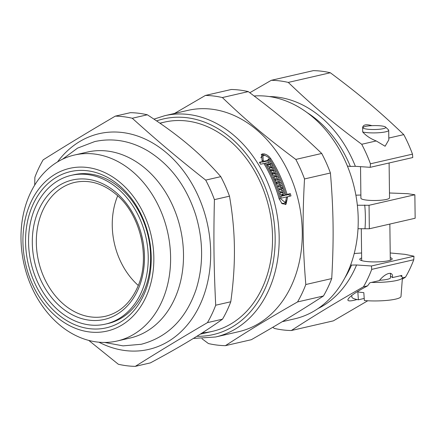 <?xml version="1.0" encoding="UTF-8"?>
<svg xmlns="http://www.w3.org/2000/svg" width="437" height="437" viewBox="0 0 437 437"><rect width="100%" height="100%" fill="white"/><g stroke="black" fill="none" stroke-linecap="round" stroke-linejoin="round"><path stroke-width="0.66" d="M105.486 324.107L107.852 323.566A76.322 58.858 -102.9 0 0 148.127 236.002A76.322 58.858 -102.9 0 0 73.678 174.789L71.313 175.335A76.322 58.858 -102.9 0 0 29.241 252.608A76.322 58.858 -102.9 0 0 89.317 324.899A76.322 58.858 -102.9 0 0 105.486 324.107A76.322 58.858 -102.9 0 0 145.761 236.548A76.322 58.858 -102.9 0 0 71.313 175.335M89.361 328.657A80.14 61.797 77.1 0 1 33.496 203.473A80.14 61.797 77.1 0 1 142.336 217.031A80.14 61.797 77.1 0 1 89.361 328.657M147.34 114.789C163.061 124.955 176.728 134.94 188.331 144.734C199.977 154.523 210.792 165.164 220.778 176.652L205.701 180.11C177.362 157.735 157.812 141.266 132.264 118.252L147.34 114.789A126.413 97.478 -102.9 0 0 130.363 112.675L115.286 116.138C87.422 132.498 68.216 144.139 43.143 159.86A126.413 97.478 -102.9 0 0 34.878 177.269L34.698 185.091M88.777 340.412L118.318 364.245A126.413 97.478 -102.9 0 0 126.812 365.758A126.413 97.478 -102.9 0 0 135.295 366.359C160.368 350.638 179.574 338.997 207.444 322.632L222.52 319.168C212.759 326.166 202.156 333.125 190.718 340.052C179.317 346.967 165.869 354.582 150.372 362.896L135.295 366.359M229.491 196.175C232.588 213.999 234.227 231.266 234.407 247.987C234.631 264.696 233.424 282.619 230.78 301.759L215.703 305.223C213.835 266.805 213.491 238.695 214.414 199.638L229.491 196.175A126.413 97.478 -102.9 0 0 220.778 176.652M98.975 342.209A110.67 85.341 -102.9 0 0 125.25 350.567A110.67 85.341 -102.9 0 0 202.331 206.198A110.67 85.341 -102.9 0 0 57.558 161.887M207.444 322.632A126.413 97.478 -102.9 0 0 215.703 305.223M214.414 199.638A126.413 97.478 -102.9 0 0 205.701 180.11M132.264 118.252A126.413 97.478 -102.9 0 0 115.286 116.138M222.52 319.168A126.413 97.478 -102.9 0 0 230.78 301.759M117.154 341.007L130.062 338.041A95.408 73.569 -102.9 0 0 180.405 228.589A95.408 73.569 -102.9 0 0 87.345 152.071L74.443 155.037A95.408 73.569 -102.9 0 0 21.85 251.63A95.408 73.569 -102.9 0 0 96.948 341.991A95.408 73.569 -102.9 0 0 117.154 341.007A95.408 73.569 -102.9 0 0 167.502 231.55A95.408 73.569 -102.9 0 0 74.443 155.037M89.405 331.945A83.478 64.376 -102.9 0 0 144.581 215.67A83.478 64.376 -102.9 0 0 31.207 201.544A83.478 64.376 -102.9 0 0 89.405 331.945M307.025 112.566A107.229 82.686 77.1 0 1 350.343 166.421L347.393 166.055M350.654 264.975L351.545 265.09A107.229 82.686 77.1 0 1 344.962 277.73M282.226 321.692L294.614 318.846A113.533 87.547 -102.9 0 0 355.893 195.241A113.533 87.547 -102.9 0 0 254.148 95.993M390.208 252.963L404.979 254.339L413.97 256.213L371.439 265.986L356.565 264.98A1230.619 212.12 179.3 0 1 351.545 265.09M354.227 253.526L361.585 252.979M390.263 257.622A16.218 2.797 179.3 0 1 392.186 258.917A16.218 2.797 179.3 0 1 376.006 261.91A16.218 2.797 179.3 0 1 359.755 259.31A16.218 2.797 179.3 0 1 361.645 257.972M350.343 166.421A1230.619 212.12 -0.7 0 0 355.363 166.311A110.572 85.264 -102.9 0 0 269.389 96.577M355.363 166.311L370.232 167.316L412.763 157.544A575.595 352.785 -82.9 0 0 412.484 154.141A126.413 97.478 -102.9 0 0 403.766 134.618L388.804 138.054M364.218 298.444L358.378 299.787L357.837 291.905A25.275 4.359 -0.7 0 0 363.819 292.648L364.365 300.536A24.565 4.233 -0.7 0 0 400.991 296.466L402.433 277.653A26.236 4.523 -0.7 0 0 400.232 275.807L401.887 275.425A78.152 55.182 -9.9 0 1 401.527 276.424M351.709 295.494L351.867 297.067A24.565 4.233 -0.7 0 0 358.378 299.787M357.013 299.525C351.069 301.213 348.016 301.344 347.847 299.913C348.573 297.133 355.161 292.446 367.604 285.847A78.152 13.356 -57.1 0 0 369.822 282.794L371.477 282.411A26.236 4.523 -0.7 0 0 402.433 277.653M371.477 282.411L379.305 280.614C385.762 272.535 393.6 270.738 392.404 277.604L400.232 275.807M392.41 277.129L392.404 277.604A16.218 2.797 -0.7 0 0 390.492 276.419M379.638 280.259A14.312 2.469 -0.7 0 0 390.509 277.73L390.454 273.218M365.436 126.44A11.389 1.961 -0.7 0 0 363.147 127.347A11.389 1.961 -0.7 0 0 374.389 129.516A11.389 1.961 -0.7 0 0 385.571 127.074A11.389 1.961 -0.7 0 0 377.131 125.616A11.389 1.961 -0.7 0 0 365.436 126.44M362.65 127.943A11.728 2.021 179.3 0 1 362.814 127.68L363.147 127.347M362.705 131.996A14.312 2.469 -0.7 0 0 378.737 132.733A14.312 2.469 -0.7 0 0 388.706 130.259L388.826 139.835L385.101 146.242L376.213 140.949C370.631 138.775 366.124 135.792 362.705 131.996L362.634 127.659C363.016 124.671 366.13 124.01 371.963 125.665M388.706 130.259A14.312 2.469 -0.7 0 0 388.482 129.833L385.571 127.074M389.11 162.979L389.536 197.857A14.312 2.469 179.3 0 1 386.445 199.43A14.312 2.469 179.3 0 1 370.538 200.419A14.312 2.469 179.3 0 1 360.913 198.207L360.53 166.661M376.213 140.949L361.716 144.276C332.109 122.191 312.559 105.721 288.278 82.418A126.413 97.478 -102.9 0 0 271.301 80.299L249.806 92.737M370.232 167.316A575.595 352.785 -82.9 0 1 370.429 163.804A126.413 97.478 -102.9 0 0 361.716 144.276M370.429 163.804L412.484 154.141M402.417 277.85L405.509 277.14A126.413 97.478 -102.9 0 0 413.773 259.731L371.718 269.389A575.595 352.785 -82.9 0 1 371.439 265.986M272.808 327.275L274.332 328.411A126.413 97.478 -102.9 0 0 291.31 330.525C315.115 315.093 334.327 303.453 363.458 286.798A126.413 97.478 -102.9 0 0 371.718 269.389M363.458 286.798L367.604 285.847M389.476 192.985L407.617 193.678L414.86 194.76L369.052 205.281L357.351 205.237M355.882 195.186L360.875 195.033M358.018 228.72L369.336 228.775L415.15 218.249L414.86 194.76M413.97 256.213A575.595 352.785 -82.9 0 1 413.773 259.731M369.336 228.775L369.052 205.281M318.076 308.538A110.572 85.264 -102.9 0 0 356.565 264.98M365.01 228.502A110.572 85.264 -102.9 0 0 364.72 205.008M288.278 82.418L330.328 72.755A126.413 97.478 -102.9 0 0 313.356 70.641L271.301 80.299M330.328 72.755C359.935 94.84 379.485 111.309 403.766 134.618M405.509 277.14L402.313 279.21M367.741 300.765L333.36 320.862L291.31 330.525M286.803 200.091L285.301 204.614M285.651 194.826A111.626 86.078 77.1 0 1 285.76 195.186L289.015 194.438A111.626 86.078 77.1 0 1 289.534 196.246M261.157 154.698L263.145 154.731L264.92 155.359M259.698 162.733L262.686 161.553A113.533 87.547 -102.9 0 0 262.036 160.537L261.73 154.195L262.511 153.884L264.467 153.928L266.707 154.802L268.919 156.43L270.694 158.549A113.533 87.547 77.1 0 1 287.06 194.399L290.315 193.651L289.015 194.438M281.674 195.918A111.626 86.078 77.1 0 1 281.728 196.109L284.629 195.448L285.929 194.656A113.533 87.547 -102.9 0 0 269.569 158.806L268.258 157.238L264.991 155.375L262.97 155.572L261.648 156.375L260.813 157.888M279.74 193.099L282.564 192.455A111.626 86.078 77.1 0 1 283.083 194.11M280.734 196.339L282.428 195.459A113.533 87.547 -102.9 0 0 282.089 194.334L280.259 194.755A113.533 87.547 -102.9 0 0 279.593 192.646L283.859 191.668A113.533 87.547 77.1 0 1 284.525 193.777L282.69 194.197A113.533 87.547 77.1 0 1 283.034 195.323L285.929 194.656M281.575 203.254L284.034 203.374L285.356 202.571L286.585 196.918L281.253 198.147A113.533 87.547 -102.9 0 0 280.598 195.88L282.428 195.459M267.739 160.696A111.626 86.078 77.1 0 1 268.782 162.367M262.315 161.777A111.626 86.078 77.1 0 1 262.511 162.089L267.242 161.002L268.547 160.21A113.533 87.547 -102.9 0 0 267.936 159.248L268.537 159.112A113.533 87.547 77.1 0 1 270.345 162.007L265.013 163.23A113.533 87.547 77.1 0 1 280.204 198.458L285.35 202.571M278.675 189.904L280.887 189.396L282.182 188.615A113.533 87.547 -102.9 0 0 281.794 187.517L278.129 188.358A113.533 87.547 -102.9 0 0 277.375 186.304L281.641 185.321A113.533 87.547 77.1 0 1 283.493 190.559L279.227 191.537A113.533 87.547 -102.9 0 0 278.516 189.456L282.182 188.615M277.539 186.752L280.352 186.102A111.626 86.078 77.1 0 1 280.942 187.713M281.428 189.068A111.626 86.078 77.1 0 1 282.051 190.887M276.342 183.633L279.145 182.994A111.626 86.078 77.1 0 1 279.767 184.578M275.026 180.443L277.817 179.804A111.626 86.078 77.1 0 1 278.527 181.481M273.638 177.296L276.419 176.657A111.626 86.078 77.1 0 1 277.167 178.312M272.235 174.308L275.004 173.675A111.626 86.078 77.1 0 1 275.731 175.188M270.705 171.249L273.458 170.616A111.626 86.078 77.1 0 1 274.278 172.216M269.105 168.234L271.841 167.606A111.626 86.078 77.1 0 1 272.699 169.179M267.493 165.372L269.077 164.52A113.533 87.547 -102.9 0 0 268.498 163.542L269.099 163.405A113.533 87.547 77.1 0 1 269.678 164.383L270.907 164.099A113.533 87.547 -102.9 0 0 270.328 163.121L270.929 162.985A113.533 87.547 77.1 0 1 272.579 165.831L268.313 166.808A113.533 87.547 -102.9 0 0 266.663 163.962L267.269 163.826A113.533 87.547 77.1 0 1 267.843 164.804L269.077 164.52M270.115 164.58A111.626 86.078 77.1 0 1 271.038 166.18M268.285 165A111.626 86.078 77.1 0 1 268.378 165.17L270.907 164.099M270.929 162.985L270.427 163.285M266.761 164.126L267.269 163.826M267.34 165.11L267.843 164.804M273.458 170.616L274.747 169.835A113.533 87.547 77.1 0 1 275.78 171.872L272.12 172.713A113.533 87.547 77.1 0 1 272.622 173.735L276.288 172.894L275.004 173.675M271.601 173.025L272.12 172.713M272.104 174.052L272.622 173.735M276.288 172.894A113.533 87.547 77.1 0 1 277.222 174.844L272.956 175.821A113.533 87.547 -102.9 0 0 268.864 167.803L273.13 166.825A113.533 87.547 77.1 0 1 274.218 168.829L270.552 169.671A113.533 87.547 77.1 0 1 271.082 170.676L274.747 169.835M274.911 180.186L279.101 179.023A113.533 87.547 77.1 0 1 279.997 181.147L276.331 181.989A113.533 87.547 77.1 0 1 276.768 183.054L280.428 182.213L279.145 182.994M274.458 179.132L274.982 178.815A113.533 87.547 77.1 0 1 275.436 179.864M277.817 179.804L279.101 179.023M275.802 182.305L276.331 181.989M276.239 183.376L276.768 183.054M281.641 185.321L280.352 186.102M282.564 192.455L283.859 191.668M282.149 194.525L282.69 194.197M281.728 196.109L283.034 195.323M285.76 195.186L287.06 194.399M290.315 193.651A113.533 87.547 77.1 0 1 290.971 195.913L287.715 196.661L286 204.308L282.029 203.675L279.079 198.715A113.533 87.547 -102.9 0 0 263.882 163.493L260.627 164.241A113.533 87.547 -102.9 0 0 259.431 162.302L262.686 161.553M286.683 197.289L287.715 196.661M268.597 163.706L269.099 163.405M268.378 165.17L269.678 164.383M270.569 170.987L271.082 170.676M270.039 169.977L270.552 169.671M271.841 167.606L273.13 166.825M276.419 176.657L277.703 175.882A113.533 87.547 77.1 0 1 278.642 177.974L274.982 178.815M280.428 182.213A113.533 87.547 77.1 0 1 281.231 184.239L276.965 185.222A113.533 87.547 -102.9 0 0 273.436 176.859L277.703 175.882M262.97 155.572L263.167 160.275A113.533 87.547 77.1 0 1 263.817 161.297L268.547 160.21M262.511 162.089L263.817 161.297M268.039 159.412L268.537 159.112M264.074 163.804L265.013 163.23M193.367 338.435L215.583 336.998L238.668 331.694A113.533 87.547 -102.9 0 0 298.58 201.446A113.533 87.547 -102.9 0 0 187.839 110.392L164.749 115.696L153.944 119.132M160.068 123.294A107.333 82.768 77.1 0 1 269.848 211.89A107.333 82.768 77.1 0 1 202.293 332.847M330.427 172.992C333.568 211.115 333.906 239.225 331.721 278.577L305.807 284.525C302.672 246.397 302.328 218.292 304.518 178.941L330.427 172.992A126.413 97.478 -102.9 0 0 321.714 153.463L295.805 159.418C266.199 137.333 246.648 120.863 222.367 97.555L248.276 91.601C277.883 113.686 297.433 130.155 321.714 153.463M323.456 295.986C299.651 311.417 280.445 323.058 251.308 339.713L225.399 345.662C249.205 330.23 268.416 318.589 297.548 301.94L323.456 295.986A126.413 97.478 -102.9 0 0 331.721 278.577M201.976 338.724L208.422 343.548A126.413 97.478 -102.9 0 0 216.916 345.061A126.413 97.478 -102.9 0 0 225.399 345.662M248.276 91.601A126.413 97.478 -102.9 0 0 231.304 89.487L205.39 95.441L174.478 113.462M304.518 178.941A126.413 97.478 -102.9 0 0 295.805 159.418M222.367 97.555A126.413 97.478 -102.9 0 0 205.39 95.441M297.548 301.94A126.413 97.478 -102.9 0 0 305.807 284.525M140.627 235.461A67.74 52.232 -102.9 0 0 141.615 239.76M269.766 159.112L270.694 158.549M262.233 160.843L263.167 160.275M280.204 198.458L279.183 199.075M215.583 336.998A113.533 87.547 -102.9 0 0 275.49 206.75A113.533 87.547 -102.9 0 0 164.749 115.696M196.858 336.282A110.67 85.341 -102.9 0 0 272.764 213.403A110.67 85.341 -102.9 0 0 156.599 120.918M89.257 320.179A71.531 55.16 -102.9 0 0 136.541 220.543A71.531 55.16 -102.9 0 0 39.396 208.444A71.531 55.16 -102.9 0 0 89.257 320.179M90.989 316.956A68.669 52.953 -102.9 0 0 106.011 316.131C120.23 312.433 130.849 302.551 137.874 286.481C150.541 257.956 140.648 215.048 116.783 194.973C103.471 183.638 89.634 179.41 75.268 182.284A68.669 52.953 -102.9 0 0 36.899 251.597A68.669 52.953 -102.9 0 0 90.989 316.956M117.695 195.792A67.74 52.232 -102.9 0 0 138.289 285.459M164.361 122.147L159.893 123.174M212.415 331.361L200.228 334.163M390.296 260.255L389.853 224.061M361.678 260.605L361.284 228.617M62.54 159.199L77.606 148.105L94.72 141.572C112.801 137.671 130.477 140.752 147.739 150.809C170.583 164.951 186.621 186.479 195.852 215.392C203.391 240.82 203.511 265.396 196.213 289.119C186.135 318.797 167.824 337.184 141.277 344.274L123.026 345.864L104.634 342.45"/></g></svg>
